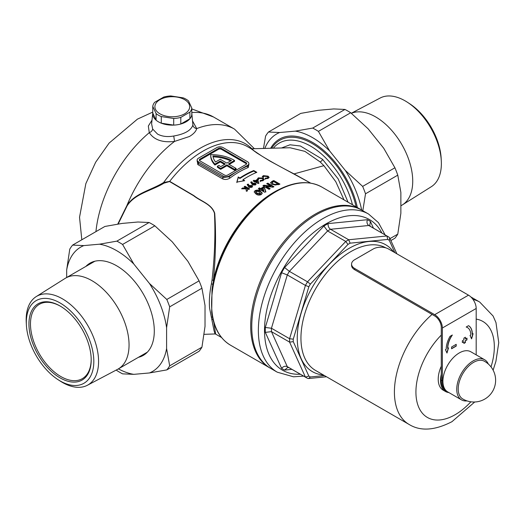 <?xml version="1.0" encoding="UTF-8"?>
<svg xmlns="http://www.w3.org/2000/svg" width="525" height="525" viewBox="0 0 525 525"><rect width="100%" height="100%" fill="white"/><g stroke="black" fill="none" stroke-linecap="round" stroke-linejoin="round"><path stroke-width="0.79" d="M352.478 204.75A62.606 36.146 -120 0 0 310.629 146.153A62.606 36.146 -120 0 0 273.308 148.227M271.674 148.273A64.785 37.4 60 0 1 279.779 140.28A64.785 37.4 60 0 1 312.165 143.489A64.785 37.4 60 0 1 356.121 206.857M236.847 182.621L238.225 177.496L239.918 178.474A88.476 51.083 -60 0 1 244.532 175.619A88.476 51.083 -60 0 1 253.752 171.078L256.285 172.541M248.876 164.292L248.266 167.482A89.132 51.463 120 0 0 239.151 171.977A89.132 51.463 120 0 0 230.042 178.001A1.089 0.532 53.3 0 1 229.162 176.748A90.215 52.087 -60 0 1 238.383 170.645L247.603 165.322A4.351 2.513 0 0 0 248.876 163.544A4.351 2.513 0 0 0 247.603 161.772L223.013 147.571A4.351 2.513 0 0 0 216.864 147.571L198.417 158.222A4.351 2.513 0 0 0 197.144 159.994A4.351 2.513 0 0 0 198.417 161.772L223.013 175.973A4.351 2.513 0 0 0 229.162 175.973L238.383 170.645A90.215 52.087 -60 0 1 247.603 166.097L248.876 164.85L248.876 163.544M257.335 182.136L257.335 182.667L255.767 181.762L255.767 181.23L257.335 182.136L256.784 180.652A89.132 51.463 120 0 0 255.767 181.23M258.812 183.481L257.788 180.718L256.948 180.239A88.476 51.083 120 0 0 254.999 181.315L254.048 180.771A88.476 51.083 120 0 0 253.752 180.941A88.476 51.083 120 0 0 253.68 180.981M270.736 186.04L266.7 183.711A89.132 51.463 -60 0 1 267.809 183.159L273.952 186.71A89.132 51.463 120 0 0 272.961 187.202L266.123 186.355L270.172 188.692A89.132 51.463 120 0 0 269.128 189.282A89.132 51.463 120 0 0 269.069 189.315L262.92 185.765A89.132 51.463 -60 0 1 262.979 185.732A89.132 51.463 -60 0 1 263.918 185.2L270.736 186.04L270.736 186.572L263.918 185.732A88.476 51.083 120 0 0 263.379 186.034M269.706 188.954L266.123 186.887L266.123 186.355M273.453 186.959L267.809 183.691A88.476 51.083 120 0 0 267.199 183.993M189.899 118.768L189.899 112.14A19.563 11.294 0 0 0 191.796 108.045L191.796 114.673A19.563 11.294 180 0 1 189.899 118.768L180.803 124.018A19.563 11.294 180 0 1 173.709 125.114L161.287 123.191A19.563 11.294 180 0 1 156.096 120.192L152.768 113.019A19.563 11.294 0 0 0 152.755 113.151A19.563 11.294 0 0 0 158.452 121.833A19.563 11.294 0 0 0 180.324 124.143A19.563 11.294 0 0 0 191.809 113.151A19.563 11.294 0 0 0 191.796 113.019M152.755 113.151L151.607 123.841L152.683 129.071L157.559 134.098C162.127 136.5 167.521 137.137 173.749 136.008C184.8 134.072 191.185 130.384 192.898 124.957L191.809 113.151M344.006 199.861L335.79 181.709L323.905 165.67L320.106 161.903L304.907 151.364L290.03 147.748L251.18 148.778L256.784 152.926L269.719 160.932L310.642 183.113M281.466 147.998L290.03 144.788L300.405 145.996L322.567 159.351L338.198 178.927L348.049 202.197M204.14 334.333L215.073 333.952L214.029 330.638L209.613 308.352C208.97 301.225 209.567 293.048 211.404 283.828L212.028 280.173C214.679 256.554 215.486 234.229 214.463 213.209C211.404 203.923 200.609 201.37 193.633 195.727L169.542 181.545L164.03 183.133C151.43 190.857 135.076 193.463 127.122 205.807L118.158 224.024M192.675 121.177L196.724 128.612C195.95 131.421 193.508 134.059 189.407 136.513L174.549 141.415C162.481 142.826 154.061 139.906 149.277 132.661L148.332 126.033L152.001 120.179M117.757 224.09L126.925 205.511C134.827 193.18 151.075 190.312 163.629 182.516L169.713 181.355L193.902 195.622C200.904 201.298 211.673 203.936 214.725 213.294C216.136 234.308 215.696 256.653 213.393 280.324L213.478 281.518M236.079 168.427L234.537 169.312L234.537 170.205L236.079 169.312L236.079 168.427L228.388 163.99L234.537 160.44A32.609 18.828 0 0 0 234.104 160.184A32.609 18.828 0 0 0 210.715 154.672A32.609 18.828 180 0 0 210.709 154.862L210.709 155.754A32.609 18.828 180 0 1 210.715 155.558M254.507 151.318C252.459 149.192 251.508 148.47 251.646 149.172L261.568 155.892C270.375 161.352 281.203 167.35 294.059 173.893L310.15 182.825M361.43 209.928A91.304 52.717 120 0 0 360.892 209.613A91.304 52.717 120 0 0 315.243 214.134A91.304 52.717 120 0 0 255.596 294.591A91.304 52.717 120 0 0 269.588 367.756A91.304 52.717 120 0 0 270.132 368.064M213.006 284.55L212.008 290.049L211.693 312.25M263.242 175.645L268.072 176.144L269.102 177.365L268.078 178.448L265.191 178.743L265.217 178.146L267.284 177.955L267.927 177.279L267.245 176.446L264.075 176.118L263.366 177.076L262.159 176.971L263.242 175.645L263.242 176.183L262.375 176.768M263.366 177.581L263.366 177.076M273.794 180.567L279.943 184.118A89.132 51.463 120 0 0 278.558 184.662L271.897 184.36L270.493 182.674L272.383 181.118A89.132 51.463 -60 0 1 273.794 180.567L273.794 181.105A88.476 51.083 120 0 0 272.383 181.657L270.657 182.667M258.28 177.857L263.104 178.139L264.141 179.419L263.11 180.666L260.229 181.138L260.256 180.488L262.316 180.173L262.959 179.393L262.277 178.513L259.107 178.336L258.405 179.419L257.197 179.366L258.28 177.857L258.28 178.395L263.104 178.671L263.104 178.139M258.405 179.918L258.405 179.419M253.752 170.54A89.132 51.463 120 0 0 244.532 175.081A89.132 51.463 120 0 0 239.918 177.942L238.225 176.964L236.847 182.077L244.683 180.692L242.996 179.714A89.132 51.463 -60 0 1 247.603 176.859A89.132 51.463 -60 0 1 256.83 172.318L253.752 170.54L253.752 171.078M253.752 180.41A89.132 51.463 -60 0 1 254.048 180.239L254.999 180.784A89.132 51.463 -60 0 1 256.948 179.701L257.788 180.187L258.812 182.949A89.132 51.463 120 0 0 258.484 183.14A89.132 51.463 120 0 0 257.952 183.448L254.94 181.709A89.132 51.463 120 0 0 254.52 181.952L253.752 181.512A89.132 51.463 -60 0 1 254.166 181.263L253.221 180.718A89.132 51.463 -60 0 1 253.752 180.41M230.042 178.001C227.502 179.642 224.956 179.891 222.397 178.756L197.807 164.555L197.144 159.908M241.605 188.79A89.132 51.463 -60 0 1 242.602 187.996L246.277 188.075L244.118 186.828A89.132 51.463 -60 0 1 244.945 186.211L249.559 188.869A89.132 51.463 120 0 0 248.732 189.492L247.104 188.554L247.419 190.496A89.132 51.463 120 0 0 246.376 191.323L245.982 188.856L241.605 188.79M251.915 184.144L250.779 182.063L251.882 181.821L252.663 183.238L255.511 183.218L256.115 184.065L255.537 184.925L252.663 185.01L251.915 184.144M254.979 190.732L254.979 191.271C256.915 190.345 258.668 190.457 260.256 191.618L262.205 193.39L262.205 192.852L261.476 194.44C259.527 195.405 257.749 195.3 256.134 194.138L254.166 191.973L254.979 190.732C256.902 189.807 258.661 189.925 260.256 191.087L262.264 193.213M260.708 188.613A89.132 51.463 -60 0 1 263.314 187.005L264.429 187.648L265.801 191.494A89.132 51.463 120 0 0 264.652 192.248L260.63 189.925A89.132 51.463 120 0 0 260.078 190.293L259.055 189.702A89.132 51.463 -60 0 1 259.606 189.335L258.346 188.606A89.132 51.463 -60 0 1 259.448 187.884L260.708 188.613L260.708 189.144L259.448 188.416L259.448 187.884M248.364 186.572L247.236 184.413L248.338 184.124L249.113 185.588L251.961 185.482L252.571 186.355L251.987 187.281L249.119 187.458L248.364 186.572M213.826 322.56L215.637 334.097L221.517 337.49M246.067 162.658L221.471 148.457A2.172 1.253 0 0 0 218.4 148.457L199.953 159.108A2.172 1.253 0 0 0 199.316 159.994A2.172 1.253 0 0 0 199.953 160.886L224.549 175.081A2.172 1.253 0 0 0 227.62 175.081L246.067 164.437A2.172 1.253 0 0 0 246.704 163.544A2.172 1.253 0 0 0 246.067 162.658L246.067 163.544L221.471 149.349A2.172 1.253 0 0 0 218.4 149.349L199.953 159.994A2.172 1.253 0 0 0 199.454 160.44M246.566 163.99A2.172 1.253 0 0 0 246.067 163.544M224.549 164.437L220.244 161.949L214.935 165.014A32.609 18.828 180 0 1 210.709 155.754M229.162 164.437L234.537 161.326L234.537 160.44M234.537 170.205L226.852 165.762L220.703 169.312A32.609 18.828 180 0 1 217.376 167.153L217.376 166.268L218.925 165.375A30.437 17.574 180 0 0 220.73 166.642L225.317 163.99L220.244 161.063L220.244 161.949M220.244 161.063L214.935 164.128L214.935 165.014M214.935 164.128A32.609 18.828 180 0 1 210.709 154.862M234.537 169.312L226.852 164.876L220.703 168.427L220.703 169.312M220.703 168.427A32.609 18.828 180 0 1 217.376 166.268M226.852 164.876L226.852 165.762M220.244 159.285L215.519 162.015A30.437 17.574 180 0 1 212.947 155.958A30.437 17.574 0 0 1 231.44 160.453L226.852 163.104L220.244 159.285M230.619 160.926A30.437 17.574 0 0 0 213.078 156.85M197.144 159.994L197.144 161.3L198.417 163.334L223.013 177.535L229.162 176.748L229.162 175.973M278.48 189.781A89.132 51.463 120 0 0 274.083 192.143A89.132 51.463 120 0 0 213.393 280.324A1.089 0.348 5.6 0 0 212.028 280.173M164.03 183.133L163.629 182.516A90.582 52.297 120 0 1 200.13 148.267A90.582 52.297 120 0 1 251.948 148.838M212.927 284.301L211.404 283.828M212.461 317.041A1.089 0.893 -28.3 0 0 211.404 317.323M212.979 319.423A1.089 0.853 -8.6 0 0 212.028 319.594M277.738 183.907L277.738 184.446A88.476 51.083 120 0 0 277.318 184.616L275.146 185.036L275.146 184.498L277.318 184.078A89.132 51.463 -60 0 1 277.738 183.907L273.794 181.63A89.132 51.463 120 0 0 273.223 181.867L272.075 182.785L273.02 183.862L275.146 184.498M277.318 184.616L277.318 184.078M275.146 185.036L273.02 184.4L273.02 183.862M273.02 184.4L272.075 182.785M279.379 184.334L273.794 181.105M267.809 183.691L267.809 183.159M263.918 185.732L263.918 185.2M265.801 192.032L264.429 188.18L263.314 187.537L263.314 187.005M264.429 188.18L264.429 187.648M263.314 187.537A88.476 51.083 120 0 0 260.708 189.144M259.448 188.416A88.476 51.083 120 0 0 258.779 188.856M259.481 189.952A88.476 51.083 120 0 1 259.606 189.866L259.606 189.335M263.826 190.411L263.826 190.949L261.739 189.735L261.739 189.203L263.826 190.411L263.097 188.35A89.132 51.463 120 0 0 261.739 189.203M260.256 191.618L260.256 191.087M257.243 193.843L257.243 193.305L260.348 193.823L260.689 193.279L260.348 194.362L257.243 193.843L255.839 192.636L255.839 192.098L257.243 193.305M260.348 194.362L259.14 191.842L256.088 191.369L255.839 192.098L256.088 191.369M255.839 192.636L256.088 191.901M267.927 177.279L267.284 178.493L265.217 178.684L265.217 178.146M267.284 178.493L267.284 177.955M269.056 177.634L268.072 176.689L263.242 176.183M268.072 176.689L268.072 176.144M265.217 178.684L265.191 179.274M262.959 179.393L262.316 180.705L260.256 181.02L260.256 180.488M262.316 180.705L262.316 180.173M264.095 179.688L263.104 178.671M260.256 181.02L260.229 181.67M256.948 180.239L256.948 179.701M257.788 180.718L257.788 180.187M254.999 181.315L254.999 180.784M254.048 180.771L254.048 180.239M254.166 181.748L254.166 181.263M255.511 183.218L255.511 183.75L252.663 183.77L251.882 182.352L250.779 182.595M251.882 182.352L251.882 181.821M252.663 183.77L252.663 183.238M254.638 183.698L253.391 183.704L253.45 184.446L254.691 184.452L254.638 183.698L254.691 184.984L253.45 184.977L253.391 183.704M254.638 184.236L254.691 184.984M253.45 184.977L253.391 184.236M251.961 185.482L251.961 186.014L249.113 186.126L248.338 184.656L247.236 184.951M248.338 184.656L248.338 184.124M249.113 186.126L249.113 185.588M251.088 186.021L249.841 186.06L249.907 186.841L251.147 186.808L251.088 186.021L251.147 187.346L249.907 187.379L249.841 186.06M251.088 186.552L251.147 187.346M249.907 187.379L249.841 186.598M247.419 191.034L247.104 188.554M246.277 188.075L246.277 188.613L242.602 188.541A88.476 51.083 120 0 0 242.274 188.797M242.602 188.541L242.602 187.996M249.152 189.177L244.945 186.749A88.476 51.083 120 0 0 244.525 187.064M244.945 186.749L244.945 186.211M248.266 167.482A1.089 0.709 67.8 0 1 247.603 166.097L247.603 165.322M192.898 124.957A4.351 3.819 -170.2 0 0 196.724 128.612A97.827 56.483 120 0 1 234.55 129.137L254.435 148.765M127.122 205.807A1.089 0.374 36.8 0 0 126.925 205.511A97.827 56.483 120 0 1 174.549 141.415L173.749 136.008M95.937 231.63A97.827 56.483 120 0 1 149.277 132.661A4.351 3.091 152.8 0 0 152.683 129.071M239.918 178.474L239.918 177.942M243.954 180.803L242.996 180.252L242.996 179.714M238.225 177.496L238.225 176.964M448.849 392.556A23.914 13.807 -60 0 1 445.476 391.486A23.914 13.807 -60 0 1 441.289 374.273M323.879 226.052L327.607 230.98L345.745 241.448A81.519 47.066 -60 0 1 347.215 240.581A81.519 47.066 -60 0 1 348.685 239.754L330.547 229.281A81.519 47.066 120 0 0 329.077 230.107A81.519 47.066 120 0 0 327.607 230.98L289.367 271.346A81.519 47.066 120 0 0 287.293 274.942L305.432 285.416A81.519 47.066 -60 0 1 307.506 281.82L289.367 271.346L284.596 267.52L323.879 226.052A85.87 49.58 -60 0 1 326.005 224.785A85.87 49.58 -60 0 1 328.125 223.598C327.902 226.058 328.709 227.955 330.547 229.281L368.786 225.494L386.925 235.968L387.745 239.439L350.142 243.16L348.685 239.754L386.925 235.968A81.519 47.066 -60 0 1 387.975 236.545A81.519 47.066 -60 0 1 389.005 237.169L389.688 237.923L389.274 240.325A78.914 45.563 120 0 0 387.745 239.439M441.289 366.207A23.914 13.807 120 0 0 443.172 390.154L445.476 391.486M316.319 214.758A91.304 52.717 120 0 0 256.673 295.214A91.304 52.717 120 0 0 270.664 368.379L277.279 372.192A91.304 52.717 -60 0 1 263.281 299.027A91.304 52.717 -60 0 1 322.928 218.571A91.304 52.717 -60 0 1 368.583 214.049L361.968 210.23A91.304 52.717 120 0 0 316.319 214.758M350.142 243.16A78.914 45.563 120 0 0 349.059 243.777A78.914 45.563 120 0 0 347.977 244.414L310.373 284.104A78.914 45.563 120 0 0 308.844 286.755L293.272 339.17L289.59 338.717L271.451 328.243L265.322 327.475L281.59 272.724A85.87 49.58 -60 0 1 284.596 267.52M281.59 272.724L287.293 274.942L271.451 328.243A81.519 47.066 120 0 0 271.451 331.636L289.59 342.11A81.519 47.066 -60 0 1 289.59 338.717L305.432 285.416L308.844 286.755M293.272 339.17A78.914 45.563 120 0 0 293.272 341.67L308.844 376.097L305.432 377.121L287.293 366.647C285.252 365.781 283.349 366.352 281.59 368.347L265.322 332.384A85.87 49.58 -60 0 1 265.322 327.475M347.977 244.414L345.745 241.448L307.506 281.82L310.373 284.104M293.272 341.67L289.59 342.11L305.432 377.121A81.519 47.066 -60 0 0 306.456 377.744L307.506 378.322A81.519 47.066 -60 0 1 306.456 377.744L288.317 367.27A81.519 47.066 120 0 1 287.293 366.647L271.451 331.636L265.322 332.384M308.844 376.097A78.914 45.563 120 0 0 310.373 376.976L308.51 378.538L307.571 378.354M328.125 223.598L367.408 219.706C366.555 222.232 367.014 224.162 368.786 225.494A81.519 47.066 120 0 1 369.836 226.072L389.071 237.208M289.019 367.677L287.7 367.487L284.596 370.086A85.87 49.58 -60 0 1 281.59 368.347M367.408 219.706A85.87 49.58 -60 0 1 370.414 221.445L369.718 225.428L370.473 226.419M473.576 362.355A21.735 12.548 120 0 0 458.213 388.973A21.735 12.548 120 0 0 462.564 398.836A21.742 21.742 0 0 0 495.62 380.271A21.742 21.742 0 0 0 484.293 361.193A21.735 12.548 120 0 0 473.576 362.355M488.303 364.002A23.152 13.368 120 0 0 484.687 359.776A23.152 13.368 120 0 0 473.11 360.924A23.152 13.368 120 0 0 457.984 381.327A23.152 13.368 120 0 0 461.534 399.879A23.152 13.368 120 0 0 467.001 400.897M484.687 359.776L470.853 351.789A23.152 13.368 120 0 0 459.277 352.938A23.152 13.368 120 0 0 444.15 373.341A23.152 13.368 120 0 0 447.7 391.893L461.534 399.879M407.577 102.368L409.717 103.773A47.729 27.556 60 0 1 441.151 158.209L441.289 160.768A51.201 29.558 -120 0 0 407.577 102.368A51.201 29.558 -120 0 0 405.169 100.885A51.201 29.558 -120 0 0 380.139 98.037L351.297 113.256M351.356 113.302A52.5 30.312 60 0 1 375.611 116.891A52.5 30.312 60 0 1 409.749 162.625A52.5 30.312 60 0 1 402.432 204.881L431.327 186.697A51.201 29.558 -120 0 0 441.289 160.768M402.432 204.881A52.5 30.312 60 0 1 401.861 205.223L400.864 205.8M270.631 148.306A65.933 38.069 60 0 1 312.473 142.373L312.473 142.373A65.933 38.069 60 0 1 357.361 207.572M350.687 112.75A79.347 45.813 -120 0 0 347.826 111.011A79.347 45.813 -120 0 0 344.958 109.443L312.697 128.074L295.326 131.125A71.8 41.455 60 0 1 329.628 150.931L318.419 131.375L350.687 112.75L368.058 128.743L383.716 148.221L394.918 167.777L362.65 186.401L345.286 170.408A71.8 41.455 60 0 1 361.659 210.052M390.003 238.619L397.779 234.13L400.864 213.301L400.864 192.426L397.779 175.153L365.518 193.784L362.814 210.722M329.628 150.931L345.286 170.408M264.823 148.47A71.8 41.455 60 0 1 279.668 132.523L268.459 132.024L300.727 113.393L318.098 110.335L333.756 108.938L344.958 109.443M279.668 132.523L295.326 131.125M268.459 132.024A79.347 45.813 60 0 0 265.598 136.093L263.465 148.509M397.779 234.13A79.347 45.813 -120 0 1 394.918 238.206L390.876 240.542M397.779 175.153A79.347 45.813 -120 0 0 394.918 167.777M312.697 128.074A79.347 45.813 60 0 1 318.419 131.375M362.65 186.401A79.347 45.813 60 0 1 365.518 193.784M60.067 380.907A47.729 27.556 -120 0 0 93.818 361.417A47.729 27.556 -120 0 0 60.067 302.964A47.729 27.556 -120 0 0 26.394 325.08A47.729 27.556 -120 0 0 57.822 379.523A47.729 27.556 -120 0 0 60.067 380.907M26.394 325.08L26.25 322.527A51.201 29.558 60 0 1 36.218 296.599A51.201 29.558 60 0 1 62.37 298.797A51.201 29.558 60 0 1 95.97 344.426A51.201 29.558 60 0 1 87.399 385.258A51.201 29.558 60 0 1 62.37 382.403A51.201 29.558 60 0 1 59.968 380.927L57.822 379.523M60.067 377.875A44.021 25.417 60 0 1 28.941 323.964A44.021 25.417 60 0 1 60.067 305.99L60.067 305.99A44.021 25.417 60 0 1 91.199 359.907A44.021 25.417 60 0 1 60.067 377.875M91.193 359.454A42.932 24.787 60 0 1 82.307 378.669A42.932 24.787 60 0 1 60.834 376.543A42.932 24.787 60 0 1 32.786 338.71A42.932 24.787 60 0 1 39.368 304.31A42.932 24.787 60 0 1 60.454 306.213M87.399 385.258L117.6 369.324A52.5 30.312 -120 0 0 118.184 369.003A52.5 30.312 -120 0 0 126.23 326.931A52.5 30.312 -120 0 0 91.934 280.672A52.5 30.312 -120 0 0 65.684 278.066A52.5 30.312 -120 0 0 65.113 278.414L36.218 296.599M118.394 368.878A71.8 41.455 -120 0 0 133.79 374.351L122.581 373.852A79.347 45.813 60 0 1 119.72 372.284A79.347 45.813 60 0 1 116.858 370.545L116.242 370.04M138.403 357.328A53.261 30.752 -120 0 0 143.266 355.399A53.261 30.752 -120 0 0 151.43 312.723A53.261 30.752 -120 0 0 116.635 265.788A53.261 30.752 -120 0 0 90.005 263.15A53.261 30.752 -120 0 0 85.903 266.398M94.126 261.411A53.261 30.752 -120 0 0 93.588 261.962M133.79 263.996A71.8 41.455 -120 0 0 116.635 250.648A71.8 41.455 -120 0 0 99.487 244.191L83.829 245.595L72.621 245.09L104.888 226.459L122.259 223.407L137.917 222.009L149.12 222.508L116.858 241.139A79.347 45.813 60 0 1 119.72 242.707A79.347 45.813 60 0 1 122.581 244.447L154.849 225.816L172.22 241.808L187.878 261.286L199.08 280.842L166.812 299.473L149.448 283.474L133.79 263.996L122.581 244.447M116.858 241.139L99.487 244.191M72.621 245.09A79.347 45.813 60 0 0 69.759 249.165L66.675 269.994L66.675 277.495M201.941 288.218L205.026 305.491L205.026 326.366L201.941 347.196L169.68 365.827L166.596 348.554L166.596 327.679L169.68 306.849L201.941 288.218A79.347 45.813 -120 0 0 199.08 280.842M201.941 347.196A79.347 45.813 -120 0 1 199.08 351.271L166.812 369.902L149.448 372.953A71.8 41.455 -120 0 0 166.596 348.554M133.79 374.351L149.448 372.953M169.68 365.827A79.347 45.813 60 0 1 166.812 369.902M166.812 299.473A79.347 45.813 60 0 1 169.68 306.849M166.596 327.679A71.8 41.455 -120 0 0 149.448 283.474M83.829 245.595A71.8 41.455 -120 0 0 66.675 269.994M154.849 225.816A79.347 45.813 -120 0 0 149.12 222.508M146.088 352.892A53.261 30.752 -120 0 0 146.829 352.695M159.987 99.645A17.391 10.041 0 0 0 159.987 113.846A17.391 10.041 0 0 0 184.583 113.846A17.391 10.041 0 0 0 184.583 99.645A17.391 10.041 0 0 0 159.987 99.645M191.796 108.045L188.468 100.872A19.563 11.294 0 0 0 183.277 97.88L170.855 95.957A19.563 11.294 0 0 0 163.767 97.053L154.672 102.303A19.563 11.294 0 0 0 152.768 106.398L156.096 113.571A19.563 11.294 0 0 0 161.287 116.563L173.709 118.486A19.563 11.294 0 0 0 180.803 117.39L189.899 112.14M180.803 117.39L180.803 124.018M173.709 125.114L173.709 118.486M161.287 116.563L161.287 123.191M156.096 120.192L156.096 113.571M152.768 106.398L152.768 113.019M456.205 346.106L456.205 344.328L451.592 346.992L451.592 348.764L456.205 346.106L456.048 344.42M465.426 342.556L465.426 340.777L466.961 339.892L466.961 338.12L465.426 339.006L465.426 337.227L463.89 338.12L463.89 339.892L462.354 340.777L462.354 342.556L463.89 341.663L463.89 343.442L465.426 342.556L465.275 340.692L466.81 339.8L466.81 338.205M442.365 328A10.867 6.274 -120 0 0 434.68 314.685L354.749 268.537A10.867 6.274 0 0 1 351.566 264.101A10.867 6.274 0 0 1 354.749 259.665L373.196 249.014A10.867 6.274 0 0 1 388.566 249.014L468.503 295.162A10.867 6.274 60 0 1 476.188 308.477L442.365 328L442.365 380.717A23.914 13.807 120 0 0 447.32 391.663A23.914 13.807 120 0 0 447.398 391.709M476.188 308.477L476.188 354.867M452.36 335.009L450.023 336.361A18.48 10.671 120 0 0 446.211 349.21L445.443 349.657L446.978 353.049L448.514 347.878L447.746 348.324A16.301 9.411 -60 0 1 452.36 335.009M470.807 335.009A16.301 9.411 120 0 0 467.427 327.548A16.301 9.411 120 0 0 466.193 327.022L468.53 325.671A18.48 10.671 -60 0 1 472.342 334.123L473.11 333.677L471.575 338.855L470.039 335.455L470.807 335.009M447.32 391.663L446.243 391.04A23.914 13.807 -60 0 1 441.289 380.093L441.289 327.377A9.345 5.394 60 0 0 434.68 315.932L354.749 269.778A10.867 6.274 180 0 1 351.566 265.342L351.566 264.101M447.746 348.324L447.595 348.233A16.301 9.411 -60 0 1 452.005 335.213M446.873 352.813L448.298 348.003M467.355 327.502A16.301 9.411 120 0 0 467.276 327.456A16.301 9.411 120 0 0 466.239 326.996M468.53 325.677A18.48 10.671 -60 0 1 472.192 334.031L472.342 334.123M472.894 333.802L471.463 338.612M463.89 343.265L465.275 342.464M462.354 342.379L463.89 341.663M465.426 339.006L465.275 337.319M451.592 348.587L456.048 346.014M322.567 159.351A2.172 0.853 -47.5 0 1 320.106 161.903M251.186 148.778L247.59 146.705A89.132 51.463 120 0 0 203.024 151.121A89.132 51.463 120 0 0 169.713 181.355A1.089 0.623 119.5 0 1 169.542 181.545M294.059 173.893L323.905 165.67M212.015 289.99L212.008 290.049C216.451 252.577 244.768 208.491 275.382 191.487C293.173 181.453 308.641 179.97 321.792 187.038A91.304 52.717 120 0 0 276.143 191.559A91.304 52.717 120 0 0 216.497 272.016A91.304 52.717 120 0 0 230.495 345.181L269.588 367.756M198.417 161.772L198.417 163.334A1.089 0.63 -60 0 1 197.807 164.555M222.397 178.756A1.089 0.63 -60 0 0 223.013 177.535L223.013 175.973M199.953 159.994L199.953 159.108M218.4 149.349L218.4 148.457M221.471 149.349L221.471 148.457M191.796 108.931L213.511 116.99A97.827 56.483 120 0 0 191.796 112.567M272.383 181.657L272.383 181.118M323.42 374.988A73.264 42.295 -60 0 1 298.981 321.805A73.264 42.295 -60 0 1 349.059 248.391A73.264 42.295 -60 0 1 393.566 251.895M385.836 247.866A70.652 40.792 120 0 0 350.903 251.587A70.652 40.792 120 0 0 304.749 313.845A70.652 40.792 120 0 0 315.577 370.46L409.041 424.417C420.44 431.445 434.752 430.533 451.973 421.673L474.725 401.992M381.892 233.028A86.96 50.203 120 0 0 326.005 223.893A86.96 50.203 120 0 0 265.932 314.429A86.96 50.203 120 0 0 300.372 374.233M432.068 314.423A70.652 40.792 120 0 0 396.198 375.749A70.652 40.792 120 0 0 409.041 424.417M441.289 335.081A55.433 32.005 120 0 0 416.561 399.827A55.433 32.005 120 0 0 455.129 414.711A55.433 32.005 120 0 0 470.873 401.802M310.373 376.976L324.457 375.585M394.846 252.637L389.274 240.325M291.926 369.357L284.596 370.086M370.414 221.445L373.452 228.158M470.846 296.94L479.692 302.046A70.652 40.792 120 0 0 472.992 299.427M491.026 366.903A55.433 32.005 120 0 0 476.188 319.108M434.68 314.685L468.503 295.162M441.289 380.093L442.365 380.717M354.749 268.537L354.749 269.778M81.815 239.781L79.531 217.265L85.838 183.665L95.648 162.238L109.069 143.128L137.425 119.142L152.768 112.088M230.495 345.181C219.968 338.835 213.708 327.849 211.693 312.217M321.792 187.038L360.892 209.613M213.511 116.99L234.55 129.137M215.637 334.097L215.073 333.952M255.787 192.399L255.787 191.861M254.927 184.636L254.927 184.098M253.162 184.583L253.162 184.045M251.383 186.966L251.383 186.427M249.611 186.966L249.611 186.434M277.279 372.192L293.508 376.806L303.614 376.103M493.113 370.145L495.902 361.384L498.75 342.7L495.981 322.599L493.1 316.024L479.692 302.046M385.133 234.905L378.453 222.652L368.583 214.049M396.88 253.811L389.688 237.923M308.51 378.538L326.484 376.76M147.374 352.15L118.184 369.003M94.874 261.22L65.684 278.066"/></g></svg>
